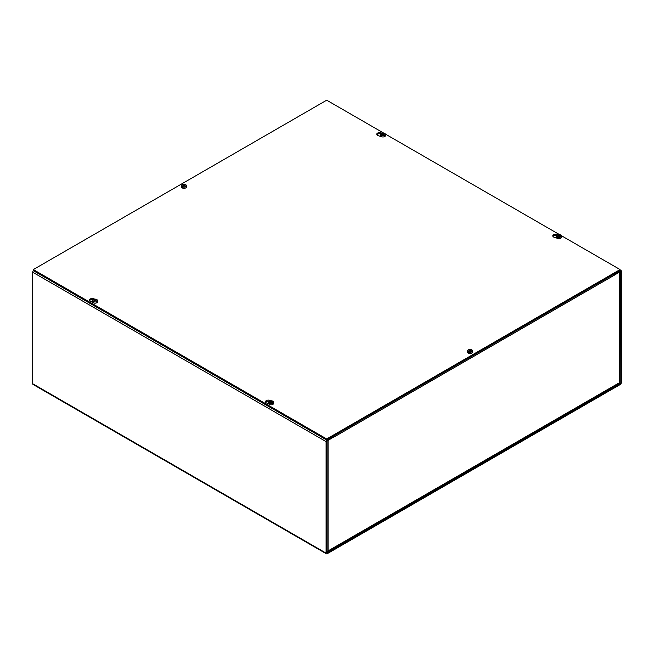 <?xml version="1.0" encoding="UTF-8"?>
<svg xmlns="http://www.w3.org/2000/svg" width="654" height="654" viewBox="0 0 654 654"><rect width="100%" height="100%" fill="white"/><g stroke="black" fill="none" stroke-linecap="round" stroke-linejoin="round"><path stroke-width="0.98" d="M327 552.589L327 441.074L332.199 437.902L332.199 436.839L327.155 439.75A1.512 0.875 120 0 0 326.084 441.605L326.084 553.12A1.512 0.875 120 0 0 326.395 553.807A1.512 0.875 120 0 0 327.155 553.734L620.229 384.527A1.512 0.875 120 0 0 621.3 382.672L621.3 271.165A1.512 0.875 120 0 0 620.989 270.47A1.512 0.875 120 0 0 620.229 270.543L615.185 273.454L615.185 274.517L620.384 271.688L620.229 383.465L327.155 552.679M615.185 274.517L614.114 274.075A1.512 0.875 60 0 1 614.425 275.13L332.96 437.632A1.512 0.875 -120 0 0 332.96 437.559M326.395 553.807L33.011 384.429A1.512 0.875 -60 0 1 32.7 383.734L32.7 272.219A1.512 0.875 -60 0 1 33.387 270.674M332.96 437.632L332.96 437.461A1.512 0.875 -120 0 0 332.649 436.578M619.313 381.454L619.313 272.129L614.425 275.13M327 551.453L328.071 550.913L328.071 440.281L332.96 437.461L332.199 437.019M328.071 550.913L618.177 383.416M619.313 272.129A1.512 0.875 -0 0 0 619.755 271.516M468.599 353.217A2.158 1.243 180 0 1 468.19 353.029A2.158 1.243 180 0 1 467.872 352.792M182.548 188.066A2.158 1.243 180 0 1 182.147 187.878A2.158 1.243 180 0 1 181.828 187.649M92.533 302.025L90.939 301.519A2.804 1.619 180 0 1 89.492 300.096A2.804 1.619 180 0 1 91.454 298.551A2.804 1.619 180 0 1 94.593 299.172M93.203 299.622A2.804 1.619 0 0 0 89.639 300.627M381.405 136.686L378.208 135.664A2.804 1.619 180 0 1 376.761 134.242A2.804 1.619 180 0 1 378.552 132.737A2.804 1.619 180 0 1 381.634 133.146M380.661 133.808A2.804 1.619 0 0 0 376.917 134.773M268.565 403.657L266.971 403.15A2.804 1.619 180 0 1 265.516 401.728A2.804 1.619 180 0 1 267.478 400.183A2.804 1.619 180 0 1 270.625 400.804M269.235 401.254A2.804 1.619 0 0 0 265.671 402.259M557.437 238.309L554.24 237.296A2.804 1.619 180 0 1 552.785 235.873A2.804 1.619 180 0 1 554.576 234.361A2.804 1.619 180 0 1 557.666 234.778M556.685 235.44A2.804 1.619 0 0 0 552.941 236.405M561.353 235.669L620.074 269.571L326.698 438.957L33.313 269.571L326.698 100.193L383.481 132.975M385.32 134.037L559.505 234.606M33.313 269.571L33.313 270.633L326.698 440.019L620.074 270.633L620.074 269.571M326.698 440.019L326.698 438.957M559.816 235.407L559.816 235.007A6.703 2.959 -69.6 0 0 559.791 235.023L559.538 236.02M559.816 235.007A6.703 3.769 -61.3 0 1 560.445 234.86L560.47 235.211M559.464 236.208L559.497 235.71A6.695 4.308 -117.1 0 1 560.29 236.298L560.29 236.298A1.619 0.932 -0 0 1 559.865 236.544A6.695 3.393 57.4 0 0 559.096 235.939L558.81 235.939A6.695 3.393 -57.4 0 0 558.115 236.478A6.703 2.959 110.4 0 0 558.099 236.503A6.703 3.769 118.7 0 0 557.47 237.116A2.461 1.422 180 0 0 560.699 236.993A2.461 1.422 180 0 0 561.41 235.898A2.461 1.422 180 0 0 560.919 235.138A6.703 3.989 121.6 0 0 560.306 235.252A6.703 4.488 129.6 0 0 560.225 235.26A6.695 3.638 -54.2 0 0 559.497 235.546L559.497 235.546M559.791 235.023A6.695 4.063 113.9 0 0 559.096 235.317L558.81 235.317A6.695 4.063 -113.9 0 0 558.042 234.999L558.23 235.465M556.946 237.402L557.47 237.116L557.429 237.68A2.518 1.455 180 0 1 556.946 237.402L556.987 236.846A2.461 1.422 180 0 1 556.505 235.898A2.461 1.422 180 0 1 557.936 234.696A2.461 1.422 180 0 1 560.445 234.86M556.987 236.846A6.703 3.989 -58.4 0 1 557.609 236.29A6.703 4.488 -50.4 0 1 557.682 236.241L557.731 236.846M558.042 234.999A1.619 0.932 -0 0 0 557.617 235.244A6.695 3.638 54.2 0 1 558.418 235.546L558.418 235.71A6.695 4.308 117.1 0 0 557.682 236.241M558.418 235.546L558.451 236.208M561.41 235.898L561.533 237.018A2.583 1.488 180 0 1 560.78 238.162A2.583 1.488 180 0 1 557.895 238.465A2.583 1.488 180 0 1 556.382 237.018L556.505 235.898M557.609 236.29L557.609 236.969M557.723 236.282L558.091 236.854M271.933 401.613L271.933 401.213A6.703 2.959 -69.6 0 0 271.909 401.229L271.655 402.226M271.933 401.213A6.703 3.769 -61.3 0 1 272.563 401.066L272.587 401.417M271.614 401.916L271.606 401.908A6.695 4.308 -117.1 0 1 272.407 402.504L272.407 402.504A1.619 0.932 -0 0 1 271.982 402.75A6.695 3.393 57.4 0 0 271.222 402.145L270.928 402.145A6.695 3.393 -57.4 0 0 270.233 402.684A6.703 2.959 110.4 0 0 270.216 402.709A6.703 3.769 118.7 0 0 269.587 403.33A2.461 1.422 180 0 0 272.816 403.199A2.461 1.422 180 0 0 273.527 402.112A2.461 1.422 180 0 0 273.037 401.343A6.703 3.989 121.6 0 0 272.424 401.458A6.703 4.488 129.6 0 0 272.342 401.466A6.695 3.638 -54.2 0 0 271.614 401.752L271.614 401.752M271.909 401.229A6.695 4.063 113.9 0 0 271.222 401.523L270.928 401.523A6.695 4.063 -113.9 0 0 270.167 401.204L270.347 401.67M269.064 403.608L269.587 403.322L269.546 403.886A2.518 1.455 180 0 1 269.064 403.608L269.113 403.052A2.461 1.422 180 0 1 268.622 402.112A2.461 1.422 180 0 1 270.053 400.902A2.461 1.422 180 0 1 272.563 401.066M269.113 403.052A6.703 3.989 -58.4 0 1 269.726 402.496A6.703 4.488 -50.4 0 1 269.8 402.447L269.849 403.052M270.167 401.204A1.619 0.932 -0 0 0 269.734 401.45A6.695 3.638 54.2 0 1 270.535 401.752L270.535 401.916A6.695 4.308 117.1 0 0 269.8 402.447M270.535 401.752L270.568 402.414M273.527 402.112L273.65 403.224A2.583 1.488 180 0 1 272.898 404.368A2.583 1.488 180 0 1 270.012 404.671A2.583 1.488 180 0 1 268.5 403.224L268.622 402.112M269.726 402.496L269.726 403.175M269.84 402.488L270.208 403.068M383.784 133.776L383.784 133.383A6.703 2.959 -69.6 0 1 383.784 133.383L383.506 134.389M382.198 133.833L382.018 133.367A6.695 4.063 -113.9 0 1 382.778 133.686L383.072 133.686A6.695 4.063 113.9 0 1 383.767 133.391A6.703 3.769 -61.3 0 1 384.413 133.228L384.446 133.579M383.416 134.569L383.457 134.07A6.695 4.308 -117.1 0 1 384.266 134.667L384.266 134.667A1.619 0.932 -0 0 1 383.833 134.912A6.695 3.393 57.4 0 0 383.072 134.307L382.778 134.307A6.695 3.393 -57.4 0 0 382.091 134.847A6.703 2.959 110.4 0 0 382.067 134.871A6.703 3.769 118.7 0 0 381.437 135.492A2.461 1.422 180 0 0 384.666 135.362A2.461 1.422 180 0 0 385.378 134.274A2.461 1.422 180 0 0 384.887 133.506A6.703 3.989 121.6 0 0 384.274 133.62A6.703 4.488 129.6 0 0 384.2 133.637A6.695 3.638 -54.2 0 0 383.465 133.915L383.465 133.915M380.922 135.77L381.437 135.484L381.396 136.048A2.518 1.455 180 0 1 380.922 135.77L380.963 135.215A2.461 1.422 180 0 1 380.473 134.274A2.461 1.422 180 0 1 381.903 133.064A2.461 1.422 180 0 1 384.413 133.228M380.963 135.215A6.703 3.989 -58.4 0 1 381.576 134.659A6.703 4.488 -50.4 0 1 381.658 134.61L381.699 135.215M382.018 133.367A1.619 0.932 -0 0 0 381.593 133.612A6.695 3.638 54.2 0 1 382.386 133.915L382.386 134.078A6.695 4.308 117.1 0 0 381.658 134.61M385.378 134.274L385.5 135.386A2.583 1.488 180 0 1 384.748 136.531A2.583 1.488 180 0 1 381.862 136.833A2.583 1.488 180 0 1 380.35 135.386L380.473 134.274M381.576 134.659L381.576 135.337M382.059 135.231L381.699 134.667M95.901 299.982L95.901 299.589A6.703 2.959 -69.6 0 0 95.885 299.597L95.623 300.595M95.901 299.589A6.703 3.769 -61.3 0 1 96.53 299.434L96.563 299.785M95.533 300.775L95.574 300.276A6.695 4.308 -117.1 0 1 96.383 300.873L96.383 300.873A1.619 0.932 -0 0 1 95.958 301.118A6.695 3.393 57.4 0 0 95.19 300.513L94.904 300.513A6.695 3.393 -57.4 0 0 94.209 301.053A6.703 2.959 110.4 0 0 94.184 301.077A6.703 3.769 118.7 0 0 93.555 301.698A2.461 1.422 180 0 0 96.784 301.568A2.461 1.422 180 0 0 97.495 300.48A2.461 1.422 180 0 0 97.013 299.712A6.703 3.989 121.6 0 0 96.391 299.826A6.703 4.488 129.6 0 0 96.318 299.843A6.695 3.638 -54.2 0 0 95.582 300.121L95.582 300.121M95.885 299.597A6.695 4.063 113.9 0 0 95.19 299.892L94.904 299.892A6.695 4.063 -113.9 0 0 94.135 299.573L94.315 300.039M93.04 301.976L93.555 301.698L93.514 302.254A2.518 1.455 180 0 1 93.04 301.976L93.081 301.42A2.461 1.422 180 0 1 92.59 300.48A2.461 1.422 180 0 1 94.021 299.279A2.461 1.422 180 0 1 96.53 299.434M93.081 301.42A6.703 3.989 -58.4 0 1 93.694 300.865A6.703 4.488 -50.4 0 1 93.775 300.815L93.816 301.429M94.135 299.573A1.619 0.932 -0 0 0 93.71 299.818A6.695 3.638 54.2 0 1 94.503 300.121L94.503 300.284A6.695 4.308 117.1 0 0 93.775 300.815M94.503 300.121L94.536 300.783M97.495 300.48L97.618 301.592A2.583 1.488 180 0 1 96.866 302.737A2.583 1.488 180 0 1 93.98 303.047A2.583 1.488 180 0 1 92.467 301.592L92.59 300.48M93.694 300.865L93.694 301.551M94.176 301.437L93.816 300.873M470.88 350.266L470.88 349.874A6.703 2.959 -69.6 0 1 470.88 349.874L470.61 350.887M469.302 350.323L469.114 349.857A6.695 4.063 -113.9 0 1 469.883 350.176L470.169 350.176A6.695 4.063 113.9 0 1 470.864 349.882A6.703 3.769 -61.3 0 1 471.509 349.718L471.542 350.07M470.553 350.56L470.569 350.577A6.695 4.308 -117.1 0 1 471.362 351.157L471.362 351.157A1.619 0.932 -0 0 1 470.937 351.402A6.695 3.393 57.4 0 0 470.169 350.806L469.883 350.806A6.695 3.393 -57.4 0 0 469.188 351.345A6.703 2.959 110.4 0 0 469.163 351.37A6.703 3.769 118.7 0 0 468.534 351.983A2.461 1.422 180 0 0 471.763 351.852A2.461 1.422 180 0 0 472.482 350.765A2.461 1.422 180 0 0 471.992 349.996A6.703 3.989 121.6 0 0 471.371 350.111A6.703 4.488 129.6 0 0 471.297 350.127A6.695 3.638 -54.2 0 0 470.569 350.405L470.569 350.405M468.019 352.261L468.534 351.983L468.493 352.539A2.518 1.455 180 0 1 468.019 352.261L468.06 351.705A2.461 1.422 180 0 1 467.569 350.765A2.461 1.422 180 0 1 469 349.563A2.461 1.422 180 0 1 471.509 349.718M468.06 351.705A6.703 3.989 -58.4 0 1 468.681 351.149A6.703 4.488 -50.4 0 1 468.755 351.1L468.795 351.713M469.114 349.857A1.619 0.932 -0 0 0 468.689 350.103A6.695 3.638 54.2 0 1 469.482 350.405L469.482 350.577A6.695 4.308 117.1 0 0 468.755 351.1M472.482 350.765L472.597 351.877A2.583 1.488 180 0 1 471.845 353.029A2.583 1.488 180 0 1 468.967 353.332A2.583 1.488 180 0 1 467.446 351.877L467.569 350.765M468.681 351.149L468.681 351.836M468.787 351.149L469.155 351.721M184.837 185.123L184.837 184.722A6.703 2.959 -69.6 0 0 184.812 184.73L184.559 185.736M184.837 184.722A6.703 3.769 -61.3 0 1 185.466 184.575L185.491 184.927M184.469 185.908L184.502 185.417A6.695 4.308 -117.1 0 1 185.311 186.006L185.311 186.006A1.619 0.932 -0 0 1 184.886 186.251A6.695 3.393 57.4 0 0 184.117 185.654L183.831 185.654A6.695 3.393 -57.4 0 0 183.136 186.194A6.703 2.959 110.4 0 0 183.12 186.218A6.703 3.769 118.7 0 0 182.491 186.831A2.461 1.422 180 0 0 185.711 186.709A2.461 1.422 180 0 0 186.431 185.613A2.461 1.422 180 0 0 185.94 184.853A6.703 3.989 121.6 0 0 185.319 184.968A6.703 4.488 129.6 0 0 185.245 184.976A6.695 3.638 -54.2 0 0 184.518 185.254L184.518 185.254M184.812 184.73A6.695 4.063 113.9 0 0 184.117 185.025L183.831 185.025A6.695 4.063 -113.9 0 0 183.063 184.714L183.251 185.172M181.967 187.109L182.491 186.831L182.45 187.387A2.518 1.455 180 0 1 181.967 187.109L182.008 186.553A2.461 1.422 180 0 1 181.518 185.613A2.461 1.422 180 0 1 182.948 184.412A2.461 1.422 180 0 1 185.466 184.575M182.008 186.553A6.703 3.989 -58.4 0 1 182.63 186.006A6.703 4.488 -50.4 0 1 182.703 185.957L182.752 186.562M183.063 184.714A1.619 0.932 -0 0 0 182.638 184.959A6.695 3.638 54.2 0 1 183.431 185.254L183.431 185.425A6.695 4.308 117.1 0 0 182.703 185.957M183.431 185.254L183.472 185.924M186.431 185.613L186.553 186.733A2.583 1.488 180 0 1 185.801 187.878A2.583 1.488 180 0 1 182.916 188.18A2.583 1.488 180 0 1 181.403 186.733L181.518 185.613M182.63 186.006L182.63 186.684M183.104 186.57L182.752 186.006M326.084 441.605L32.7 272.219M619.452 382.664L620.384 383.203M620.229 383.465L619.297 382.933M32.7 383.734L326.084 553.12M559.096 235.317L559.154 235.971M558.81 235.317L558.761 235.971M558.426 235.702L558.467 236.192M559.489 235.702L559.448 236.192M271.222 401.523L271.271 402.177M270.928 401.523L270.879 402.177M270.543 401.908L270.584 402.398M383.072 133.686L383.121 134.348M382.778 133.686L382.729 134.348M383.465 134.078L383.432 134.577M95.19 299.892L95.239 300.554M94.904 299.892L94.846 300.554M94.511 300.276L94.552 300.775M95.582 300.284L95.549 300.783M470.169 350.176L470.218 350.838M469.883 350.176L469.834 350.838M184.117 185.025L184.166 185.687M183.831 185.025L183.782 185.687M183.447 185.417L183.488 185.908M184.518 185.425L184.485 185.924M620.074 269.947L620.989 270.47M327.785 551.584L618.97 383.473M619.755 382.108L619.755 271.876M558.475 235.612L558.532 236.143M559.44 235.612L559.383 236.143M270.593 401.818L270.65 402.349M271.557 401.818L271.5 402.349M382.443 133.988L382.5 134.511M383.408 133.988L383.35 134.511M94.56 300.194L94.617 300.717M95.525 300.194L95.468 300.717M469.547 350.479L469.605 351.002M470.504 350.479L470.447 351.002M183.496 185.327L183.553 185.859M184.453 185.327L184.395 185.859"/></g></svg>
